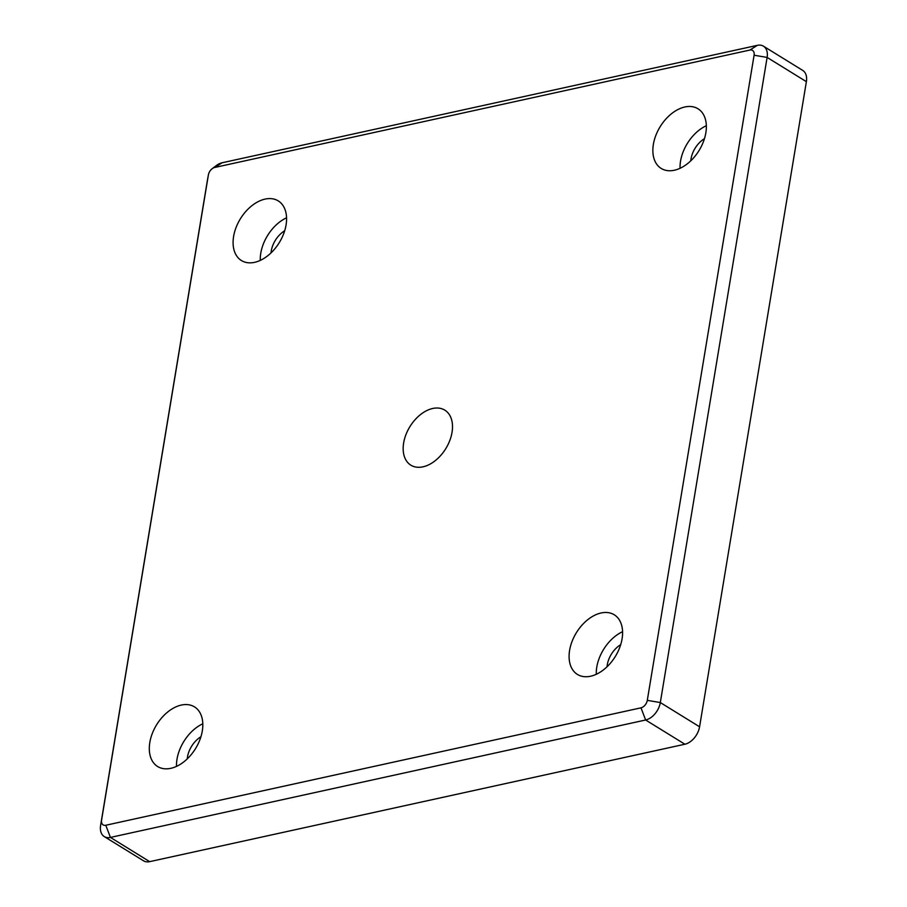 <?xml version="1.0" encoding="UTF-8"?>
<svg xmlns="http://www.w3.org/2000/svg" width="907" height="907" viewBox="0 0 907 907"><rect width="100%" height="100%" fill="white"/><g stroke="black" fill="none" stroke-linecap="round" stroke-linejoin="round"><path stroke-width="1.36" d="M101.584 820.087L208.383 174.949A7.007 4.558 121.7 0 1 208.406 174.824A7.007 4.558 121.7 0 1 212.193 168.679A7.007 4.558 121.7 0 1 214.676 167.478L749.885 50.055A7.007 4.558 121.7 0 1 754.091 55.225L647.292 700.363A7.007 4.558 121.7 0 1 640.988 707.834L105.779 825.257A7.007 4.558 121.7 0 1 101.584 820.087L100.62 825.347A16.36 10.646 -58.3 0 0 104.271 836.583A16.36 10.646 -58.3 0 0 110.427 837.422L645.637 719.999A16.36 10.646 -58.3 0 0 660.319 702.551L767.118 57.424A16.36 10.646 -58.3 0 0 763.467 46.189A16.36 10.646 -58.3 0 0 757.322 45.35L222.113 162.772A16.36 10.646 -58.3 0 0 216.331 165.562L212.193 168.679M207.533 179.609A16.36 10.646 -58.3 0 0 207.476 179.903A16.36 10.646 -58.3 0 0 207.42 180.21L100.62 825.347M104.271 836.583L143.533 860.811A16.36 10.646 -58.3 0 0 149.678 861.65L684.887 744.228A16.36 10.646 -58.3 0 0 699.58 726.79L806.38 81.653A16.36 10.646 -58.3 0 0 802.729 70.417L763.467 46.189M170.822 768.32A35.056 22.811 121.7 0 1 157.648 766.528A35.056 22.811 121.7 0 1 156.65 724.716A35.056 22.811 121.7 0 1 194.472 706.87A35.056 22.811 121.7 0 1 199.823 739.942A35.056 22.811 121.7 0 1 170.822 768.32M674.366 170.244A35.056 22.811 121.7 0 1 661.192 168.441A35.056 22.811 121.7 0 1 660.194 126.64A35.056 22.811 121.7 0 1 698.016 108.783A35.056 22.811 121.7 0 1 703.356 141.855A35.056 22.811 121.7 0 1 674.366 170.244M254.595 262.338A35.056 22.811 121.7 0 1 241.421 260.536A35.056 22.811 121.7 0 1 240.423 218.734A35.056 22.811 121.7 0 1 278.234 200.889A35.056 22.811 121.7 0 1 283.585 233.949A35.056 22.811 121.7 0 1 254.595 262.338M590.604 676.225A35.056 22.811 121.7 0 1 577.43 674.434A35.056 22.811 121.7 0 1 576.433 632.621A35.056 22.811 121.7 0 1 614.243 614.776A35.056 22.811 121.7 0 1 619.594 647.847A35.056 22.811 121.7 0 1 590.604 676.225M423.002 466.822A32.335 21.042 121.7 0 1 410.848 465.166A32.335 21.042 121.7 0 1 405.928 434.668A32.335 21.042 121.7 0 1 432.662 408.49A32.335 21.042 121.7 0 1 444.815 410.145A32.335 21.042 121.7 0 1 449.747 440.643A32.335 21.042 121.7 0 1 423.002 466.822M622.576 631.691A35.056 22.811 -58.3 0 0 596.284 674.286M620.694 644.662A21.031 13.684 -58.3 0 0 607.032 666.804M286.567 217.793A35.056 22.811 -58.3 0 0 260.275 260.4M284.685 230.763A21.031 13.684 -58.3 0 0 271.023 252.906M706.338 125.699A35.056 22.811 -58.3 0 0 680.046 168.305M704.456 138.669A21.031 13.684 -58.3 0 0 690.794 160.811M202.794 723.786A35.056 22.811 -58.3 0 0 176.502 766.381M200.923 736.756A21.031 13.684 -58.3 0 0 187.25 758.898M208.383 174.949L207.42 180.21M149.678 861.65L110.427 837.422L105.779 825.257M214.676 167.478L222.113 162.772M684.887 744.228L645.637 719.999L640.988 707.834M749.885 50.055L757.322 45.35M699.58 726.79L660.319 702.551L647.292 700.363M754.091 55.225L767.118 57.424L806.38 81.653M208.406 174.824L207.476 179.903"/></g></svg>
